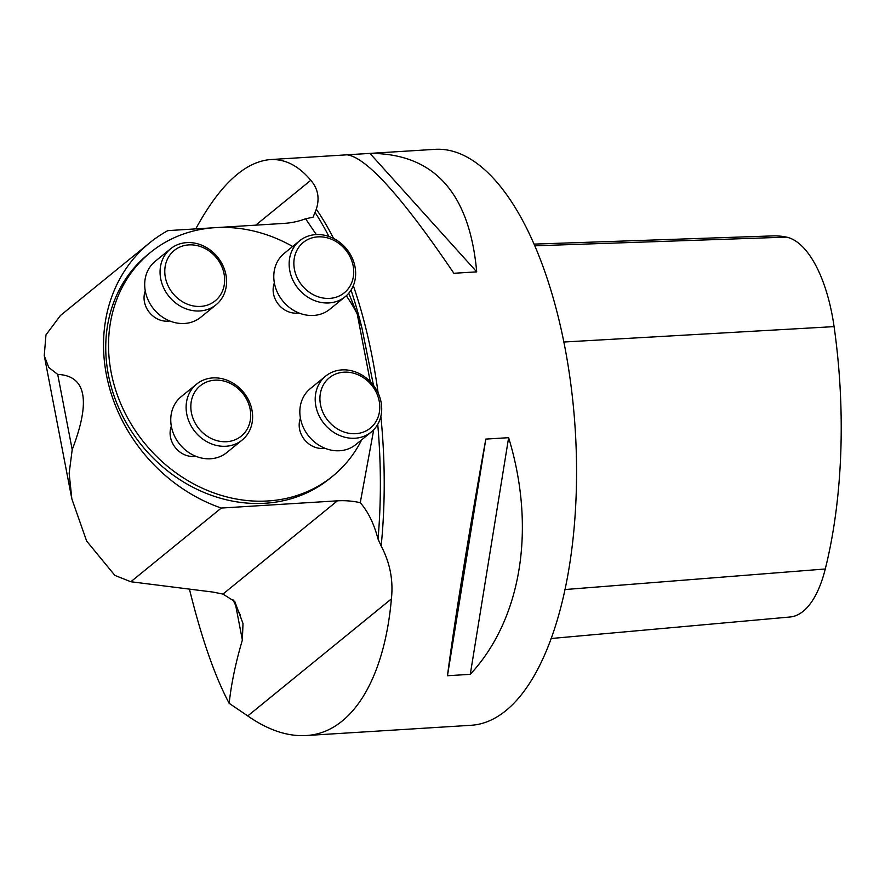 <?xml version="1.0" encoding="UTF-8"?>
<svg xmlns="http://www.w3.org/2000/svg" width="885" height="885" viewBox="0 0 885 885"><rect width="100%" height="100%" fill="white"/><g stroke="black" fill="none" stroke-linecap="round" stroke-linejoin="round"><path stroke-width="1.33" d="M247.745 715.932L391.402 598.902C384.322 680.156 351.124 733.245 305.956 735.546C287.448 736.586 268.044 730.048 247.745 715.932L229.16 703.309C231.295 683.674 235.698 662.588 242.368 640.043L242.999 623.505L234.768 601.49L222.943 594.089L213.152 592.098L130.825 581.744L114.884 575.416L86.653 541.089L71.851 498.93L69.152 473.287L72.205 449.646C90.956 400.805 86.122 375.727 57.713 374.399L48.775 367.496L44.25 355.615L45.965 334.895L60.468 315.491L149.631 242.866A158.692 137.507 50.8 0 0 109.187 386.778A158.692 137.507 50.8 0 0 221.283 508.056L337.406 500.833A90.17 78.123 -129.2 0 1 360.261 502.691C368.127 511.718 374.056 523.832 378.028 539.042L381.158 545.979A288.543 122.395 86.4 0 0 380.86 416.304M229.16 703.309C214.756 676.184 201.526 638.118 189.434 589.111M305.956 735.546L470.975 725.291A288.543 122.395 -93.6 0 0 575.239 429.723A288.543 122.395 -93.6 0 0 435.177 149.333L270.157 159.588C284.981 158.78 298.522 165.683 310.79 180.286L255.721 225.155M195.74 228.883C219.646 185.042 244.448 161.944 270.157 159.588M333.568 238.452A288.543 122.395 86.4 0 0 316.299 209.203C319.828 198.24 317.992 188.605 310.79 180.286M353.325 285.667A288.543 122.395 86.4 0 1 378.127 393.017M391.402 598.902C393.427 580.361 390.008 562.727 381.158 545.979M485.821 439.093L508.632 437.677C536.277 528.234 521.553 619.146 470.278 674.326L447.467 675.742C454.193 623.328 468.928 532.427 485.821 439.093L447.467 675.742M347.152 154.82L369.963 153.404C433.993 153.404 469.57 192.886 476.705 271.861L453.883 273.277C402.21 197.078 366.633 157.585 347.152 154.82M240.477 615.374L232.888 599.632M130.825 581.744L221.283 508.056M316.299 209.203L313.08 217.19L305.591 218.772A90.17 78.123 -129.2 0 1 283.985 223.396L217.798 227.511M212.699 227.832L167.862 230.62A158.692 137.507 50.8 0 0 149.631 242.866M292.658 246.472A144.266 125.006 50.8 0 0 150.45 252.457L147.651 254.736A144.266 125.006 50.8 0 0 141.854 445.542A144.266 125.006 50.8 0 0 329.895 478.442L332.683 476.163A144.266 125.006 50.8 0 0 361.688 439.812M373.481 385.34L361.843 327.594L357.274 314.186M357.075 313.655L348.734 293.245M316.299 234.58L305.591 218.772M360.261 502.691L373.735 429.712M551.056 638.516L790.039 617A113.933 48.332 -93.6 0 0 825.274 568.989A308.699 130.947 -93.6 0 0 834.09 326.62A113.933 48.332 -93.6 0 0 786.544 237.125A308.699 130.947 -93.6 0 0 772.782 235.908L534.175 244.105M508.632 437.677L470.278 674.326M369.963 153.404L476.705 271.861M145.284 290.933A21.638 18.751 50.8 0 0 144.443 301.896A21.638 18.751 50.8 0 0 169.754 320.967M171.336 426.227A21.638 18.751 50.8 0 0 170.495 437.19A21.638 18.751 50.8 0 0 195.817 456.273M274.372 282.912A21.638 18.751 50.8 0 0 273.52 293.864A21.638 18.751 50.8 0 0 298.842 312.947M300.424 418.207A21.638 18.751 50.8 0 0 299.572 429.17A21.638 18.751 50.8 0 0 324.895 448.241M346.3 295.767A144.266 125.006 50.8 0 1 357.219 313.943L370.251 381.601M150.45 252.457A144.266 125.006 50.8 0 0 144.653 443.263A144.266 125.006 50.8 0 0 332.683 476.163M294.451 269.46A32.457 28.121 50.8 0 0 343.59 293.355A32.457 28.121 50.8 0 0 333.335 240.089A32.457 28.121 50.8 0 0 294.451 269.46M299.617 240.809L284.262 253.32A36.064 31.252 50.8 0 0 282.813 301.022A36.064 31.252 50.8 0 0 329.817 309.241L345.172 296.729A36.064 31.252 -129.2 0 1 312.294 299.617A36.064 31.252 -129.2 0 1 289.804 270.799A36.064 31.252 -129.2 0 1 299.617 240.809A36.064 31.252 -129.2 0 1 315.823 234.602A36.064 31.252 -129.2 0 1 351.942 257.458A36.064 31.252 -129.2 0 1 345.172 296.729M320.514 404.755A32.457 28.121 50.8 0 0 369.642 428.65A32.457 28.121 50.8 0 0 359.387 375.384A32.457 28.121 50.8 0 0 320.514 404.755M325.669 376.103L310.314 388.615A36.064 31.252 50.8 0 0 308.865 436.316A36.064 31.252 50.8 0 0 355.87 444.535L371.235 432.035A36.064 31.252 -129.2 0 1 338.358 434.911A36.064 31.252 -129.2 0 1 315.856 406.093A36.064 31.252 -129.2 0 1 325.669 376.103A36.064 31.252 -129.2 0 1 341.875 369.897A36.064 31.252 -129.2 0 1 377.995 392.752A36.064 31.252 -129.2 0 1 371.235 432.035M165.373 277.481A32.457 28.121 50.8 0 0 214.513 301.376A32.457 28.121 50.8 0 0 204.247 248.11A32.457 28.121 50.8 0 0 165.373 277.481M170.539 248.829L155.174 261.341A36.064 31.252 50.8 0 0 153.725 309.042A36.064 31.252 50.8 0 0 200.74 317.261L216.095 304.761A36.064 31.252 -129.2 0 1 183.217 307.637A36.064 31.252 -129.2 0 1 160.716 278.819A36.064 31.252 -129.2 0 1 170.539 248.829A36.064 31.252 -129.2 0 1 186.735 242.623A36.064 31.252 -129.2 0 1 222.865 265.478A36.064 31.252 -129.2 0 1 216.095 304.761M191.425 412.775A32.457 28.121 50.8 0 0 240.565 436.67A32.457 28.121 50.8 0 0 230.31 383.404A32.457 28.121 50.8 0 0 191.425 412.775M196.592 384.123L181.237 396.635A36.064 31.252 50.8 0 0 179.788 444.336A36.064 31.252 50.8 0 0 226.792 452.567L242.147 440.055A36.064 31.252 -129.2 0 1 209.269 442.931A36.064 31.252 -129.2 0 1 186.768 414.114A36.064 31.252 -129.2 0 1 196.592 384.123A36.064 31.252 -129.2 0 1 212.787 377.917A36.064 31.252 -129.2 0 1 248.917 400.772A36.064 31.252 -129.2 0 1 242.147 440.055M57.713 374.399L72.205 449.646M235.277 603.238L242.368 640.043M337.406 500.833L222.943 594.089M378.028 539.042A290.391 123.181 -93.6 0 0 377.74 424.324M361.843 327.594A290.391 123.181 -93.6 0 0 351.046 290.103M328.943 236.483A290.391 123.181 -93.6 0 0 315.171 212.643M825.274 568.989L564.907 589.554M834.09 326.62L563.911 342.019M786.544 237.125L534.905 245.809M44.416 356.423L71.541 497.315"/></g></svg>
